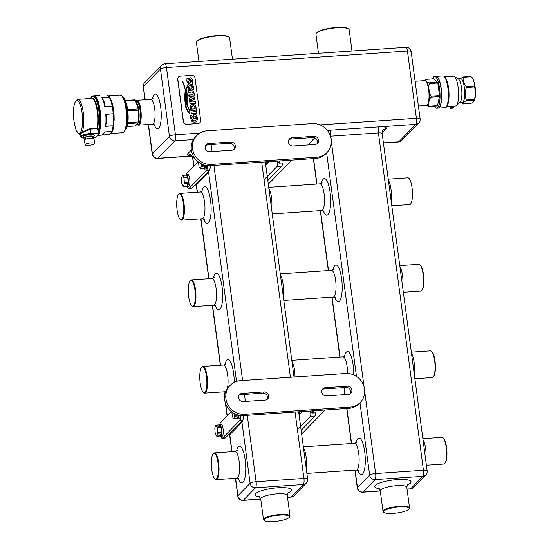 <?xml version="1.0" encoding="UTF-8"?>
<svg xmlns="http://www.w3.org/2000/svg" width="549" height="549" viewBox="0 0 549 549"><rect width="100%" height="100%" fill="white"/><g stroke="black" fill="none" stroke-linecap="round" stroke-linejoin="round"><path stroke-width="0.82" d="M177.094 210.041A12.888 3.459 -93.9 0 0 180.127 219.229A12.888 3.459 -93.9 0 0 183.4 203.59A12.888 3.459 -93.9 0 0 178.439 194.538A12.888 3.459 -93.9 0 0 177.094 210.041M178.439 194.538L178.844 194.03A13.382 3.596 86.1 0 1 179.811 193.433A13.382 3.596 86.1 0 1 183.997 203.432A13.382 3.596 86.1 0 1 181.637 220.135A13.382 3.596 86.1 0 1 180.6 219.675L180.127 219.229M213.06 454.03L213.472 453.522A13.382 3.596 86.1 0 1 214.433 452.925A13.382 3.596 86.1 0 1 218.619 462.924A13.382 3.596 86.1 0 1 216.258 479.627A13.382 3.596 86.1 0 1 215.222 479.167L214.748 478.721A12.888 3.459 -93.9 0 0 218.022 463.082A12.888 3.459 -93.9 0 0 213.06 454.03A12.888 3.459 -93.9 0 0 211.715 469.532A12.888 3.459 -93.9 0 0 214.748 478.721M201.517 367.528L201.929 367.02A13.382 3.596 86.1 0 1 202.89 366.423A13.382 3.596 86.1 0 1 207.083 376.422A13.382 3.596 86.1 0 1 204.715 393.132A13.382 3.596 86.1 0 1 203.679 392.665L203.205 392.219A12.888 3.459 -93.9 0 0 206.479 376.58A12.888 3.459 -93.9 0 0 201.517 367.528A12.888 3.459 -93.9 0 0 200.172 383.037A12.888 3.459 -93.9 0 0 203.205 392.219M189.975 281.033L190.386 280.525A13.382 3.596 86.1 0 1 191.347 279.928A13.382 3.596 86.1 0 1 195.54 289.927A13.382 3.596 86.1 0 1 193.179 306.63A13.382 3.596 86.1 0 1 192.143 306.17L191.67 305.724A12.888 3.459 -93.9 0 0 194.936 290.085A12.888 3.459 -93.9 0 0 189.975 281.033A12.888 3.459 -93.9 0 0 188.63 296.542A12.888 3.459 -93.9 0 0 191.67 305.724M264.467 520.644L263.932 520.253A13.382 3.006 -7.6 0 1 263.479 519.615A13.382 3.006 -7.6 0 1 263.884 518.723A13.382 3.006 -7.6 0 1 280.024 514.488A13.382 3.006 -7.6 0 1 290.009 516.074A13.382 3.006 -7.6 0 1 289.748 516.808L289.33 517.323A12.888 2.896 172.4 0 0 279.963 515.092A12.888 2.896 172.4 0 0 264.467 520.644A12.888 2.896 172.4 0 0 273.656 521.55A12.888 2.896 172.4 0 0 289.33 517.323M383.998 512.464L383.456 512.073A13.382 3.006 -7.6 0 1 383.01 511.435A13.382 3.006 -7.6 0 1 399.548 506.315A13.382 3.006 -7.6 0 1 409.54 507.894A13.382 3.006 -7.6 0 1 409.273 508.628L408.854 509.149A12.888 2.896 172.4 0 0 399.494 506.919A12.888 2.896 172.4 0 0 383.998 512.464A12.888 2.896 172.4 0 0 393.18 513.377A12.888 2.896 172.4 0 0 408.854 509.149M388.239 179.173L407.866 177.828A13.382 3.596 86.1 0 1 412.052 187.827A13.382 3.596 86.1 0 1 409.691 204.53L391.787 205.758M199.87 122.695A2.985 2.793 -135.7 0 1 198.059 123.552L186.585 124.335A2.985 2.793 -135.7 0 1 183.332 121.652L177.684 79.365A2.985 2.793 -135.7 0 1 178.48 77.018M186.701 124.211A2.985 2.793 -135.7 0 1 183.448 121.528L177.807 79.241A2.985 2.793 -135.7 0 1 180.292 76.16L191.766 75.371A2.985 2.793 -135.7 0 1 195.019 78.061L200.659 120.348A2.985 2.793 -135.7 0 1 198.182 123.429L186.585 124.335M188.431 78.685L187.82 80.923L188.698 82.275L189.583 78.075L190.386 77.773L191.821 78.445L192.555 80.387L192.445 83.297L191.011 82.824L191.553 80.47L190.675 79.056L190.174 82.666L188.973 83.427L187.483 82.741L186.811 80.998L186.996 78.226L188.348 78.816M188.382 78.809L187.772 80.978L188.019 81.822L188.65 82.323L189.007 81.993M189.172 78.596L190.338 77.821L191.773 78.493L192.507 80.442L192.411 83.29M190.675 79.056L189.652 83.249M190.126 82.714L189.7 83.201M189.261 84.958L188.657 87.195L189.535 88.54L190.421 84.34L191.224 84.038L192.658 84.711L193.392 86.66L193.282 89.569L191.848 89.089L192.39 86.735L191.512 85.321L191.011 88.938L189.81 89.7L188.321 89.007L187.648 87.27L187.882 84.374L189.261 84.958L188.609 87.243L188.856 88.087L189.487 88.588L189.844 88.259M190.009 84.862L191.176 84.086L192.61 84.766L193.344 86.708L193.248 89.556M191.512 85.321L191.093 85.761L191.114 88.389L190.482 89.521M190.956 88.986L190.537 89.473M195.897 110.143L190.908 110.809L190.51 105.916L191.526 104.646L192.829 104.303L195.101 105.01L196.007 107.165L196.446 110.431L195.897 110.143M191.368 110.452L190.997 110.85M191.011 105.031L192.781 104.351L195.046 105.058L195.643 105.93L196.391 110.431M185.356 105.724L184.663 97.791L185.137 90.736C185.301 88.842 184.491 85.761 182.707 81.492L185.706 90.763L185.322 97.235L185.665 104.832C186.838 109.21 188.307 112.161 190.071 113.684L190.002 113.773C187.751 111.866 186.2 109.182 185.356 105.724M182.659 81.54L185.651 90.811L185.274 97.283L185.617 104.88C186.79 109.258 188.259 112.209 190.023 113.732L189.954 113.821M186.639 104.66L186.722 93.165L186.063 86.268L187.106 93.68L187.106 104.406L189.947 111.502L186.639 104.66M185.994 86.289L187.058 93.728L187.058 104.454L189.844 111.598M194.751 116.12L195.362 118.289L193.79 118.392L193.605 114.638L195.876 114.48L197.592 118.145L196.748 121.487L194.648 122.372L191.917 121.384L190.592 118.515L190.736 115.352L192.459 116.031L191.738 118.474L192.569 120.197L194.449 120.862L196.068 119.977L196.151 116.978L195.67 116.059L194.751 116.12L195.307 118.289M193.927 114.871L195.773 114.748M192.171 116.244L191.69 118.522L192.521 120.245L194.401 120.91L196.02 120.025M191.587 112.071L196.576 111.406L196.7 113.389L191.299 113.753L191.038 111.783L191.532 112.12L196.336 111.673M191.759 113.403L191.388 113.794M189.563 98.223L190.757 97.53L191.855 97.832L192.562 98.992L194.641 96.926L194.957 99.266L194.559 99.033L192.816 100.433L192.994 101.771L195.224 101.297L195.485 103.267L189.947 103.644L189.391 98.902L189.769 97.928M192.816 100.433L192.946 101.819L194.984 101.565M190.414 103.287L190.043 103.686M189.515 98.271L190.709 97.585L191.807 97.88L192.514 99.04L194.373 97.338M188.76 90.914L193.221 91.01L194.291 93.378L194.181 95.32L193.536 96.096L189.048 96.905L188.787 94.929L192.699 94.902L193.234 93.392L192.308 91.985L188.465 92.486L188.211 90.633L193.173 91.059L194.243 93.426L194.133 95.375L193.488 96.144M194.133 95.375L193.536 96.096M189.515 96.549L189.137 96.947M189.089 95.162L193.07 94.593M188.925 92.136L188.554 92.527M136.001 100.92L136.035 100.879A12.435 3.342 86.1 0 1 136.927 100.323A12.435 3.342 86.1 0 1 140.819 109.622A12.435 3.342 86.1 0 1 138.629 125.145A12.435 3.342 86.1 0 1 137.662 124.712L137.559 124.616M137.696 124.609A11.941 3.205 -93.9 0 0 140.221 109.773A11.941 3.205 -93.9 0 0 136.077 100.982M418.393 106.005L426.449 105.456A12.435 3.342 -93.9 0 0 427.342 104.9A12.435 3.342 -93.9 0 0 428.645 89.926A12.435 3.342 -93.9 0 0 425.715 81.067A12.435 3.342 -93.9 0 0 424.748 80.634L415.099 81.293M425.715 81.067L426.189 81.513A11.941 3.205 86.1 0 1 429.002 90.022A11.941 3.205 86.1 0 1 427.753 104.392L427.342 104.9M351.991 51.009L349.157 29.79A16.765 3.768 172.4 0 0 348.594 28.987A16.765 3.768 172.4 0 0 336.64 27.807A16.765 3.768 172.4 0 0 316.251 33.304A16.765 3.768 172.4 0 0 315.922 34.223L318.468 53.301M316.251 33.304L316.67 32.782A16.271 3.658 -7.6 0 1 336.455 27.45A16.271 3.658 -7.6 0 1 348.052 28.596L348.594 28.987M232.46 59.182L229.633 37.963A16.765 3.768 172.4 0 0 229.07 37.167A16.765 3.768 172.4 0 0 217.116 35.98A16.765 3.768 172.4 0 0 196.727 41.477A16.765 3.768 172.4 0 0 196.391 42.397L198.937 61.474M196.727 41.477L197.146 40.962A16.271 3.658 -7.6 0 1 216.93 35.623A16.271 3.658 -7.6 0 1 228.528 36.776L229.07 37.167M195.863 114.528L197.544 118.193L196.72 121.514M190.709 115.407L192.37 116.189M196.425 111.461L196.782 113.382M191.045 111.831L191.532 112.12M190.99 105.058L191.477 104.701M195.218 108.846L191.69 109.086L191.491 106.801L193.015 105.662L194.394 106.032L195.218 108.846L191.642 109.141L191.807 106.156M194.504 96.981L194.902 99.273M193.838 97.887L194.325 97.386L193.838 97.887M195.08 101.352L195.43 103.267M190.421 99.966L190.915 98.937L190.503 99.136L191.532 99.163L191.992 101.84L190.688 101.97L190.421 99.966L190.963 98.889M191.992 101.84L190.688 101.97M190.736 101.922L190.469 99.918M192.651 94.956L193.022 94.641L192.651 94.956M188.218 90.674L188.712 90.962M189.961 84.917L190.373 84.388M191.464 85.376L191.093 85.761L191.464 85.376M187.861 84.429L189.213 85.006M189.124 78.644L189.535 78.123M190.627 79.104L190.256 79.488L190.627 79.104M187.024 78.164L188.376 78.733M403.33 292.253L420.754 291.066A13.382 3.596 -93.9 0 0 421.721 290.462A13.382 3.596 -93.9 0 0 423.121 274.356A13.382 3.596 -93.9 0 0 419.964 264.824A13.382 3.596 -93.9 0 0 418.928 264.357L399.782 265.668M419.964 264.824L420.438 265.27A12.888 3.459 86.1 0 1 423.471 274.452A12.888 3.459 86.1 0 1 422.126 289.961L421.721 290.462M414.866 378.755L432.296 377.561A13.382 3.596 -93.9 0 0 433.264 376.964A13.382 3.596 -93.9 0 0 434.657 360.858A13.382 3.596 -93.9 0 0 431.507 351.319A13.382 3.596 -93.9 0 0 430.471 350.859L411.318 352.17M431.507 351.319L431.981 351.765A12.888 3.459 86.1 0 1 435.014 360.947A12.888 3.459 86.1 0 1 433.669 376.456L433.264 376.964M426.408 465.25L443.839 464.056A13.382 3.596 -93.9 0 0 444.8 463.459A13.382 3.596 -93.9 0 0 446.2 447.353A13.382 3.596 -93.9 0 0 443.05 437.814A13.382 3.596 -93.9 0 0 442.014 437.354L422.86 438.665M443.05 437.814L443.523 438.26A12.888 3.459 86.1 0 1 446.557 447.449A12.888 3.459 86.1 0 1 445.212 462.951L444.8 463.459M183.97 177.807L182.405 175.282L181.451 178.253L181.849 183.723L183.428 186.372L184.382 183.4L183.97 177.807M187.134 186.029L188.252 182.227L187.593 176.881L186.125 175.117M205.422 165.304A5.97 1.606 86.1 0 1 204.194 169.071A5.97 1.606 86.1 0 1 203.604 168.735M204.194 169.071L205.724 168.968A5.97 1.606 -93.9 0 0 206.932 165.578M185.782 175.056A5.97 1.606 86.1 0 1 186.331 174.609A5.97 1.606 86.1 0 1 188.204 179.07A5.97 1.606 86.1 0 1 187.147 186.523A5.97 1.606 86.1 0 1 186.536 186.159M187.147 186.523L188.678 186.42A5.97 1.606 -93.9 0 0 189.728 178.967A5.97 1.606 -93.9 0 0 187.861 174.507L186.331 174.609M204.063 168.584L205.292 165.276M210.363 165.688A7.96 2.141 86.1 0 1 209.21 170.506L192.164 187.957A7.96 2.141 86.1 0 1 191.683 188.204L188.815 188.403A7.96 2.141 86.1 0 1 187.264 186.516M207.508 165.64A7.96 2.141 86.1 0 1 206.342 170.705L189.295 188.149A7.96 2.141 86.1 0 1 188.815 188.403M186.454 174.603A7.96 2.141 86.1 0 1 187.243 172.77L198.031 161.729M209.039 170.684A1.99 0.535 86.1 0 1 208.744 172.262L196.322 184.972A1.99 0.535 86.1 0 1 196.206 185.04A1.99 0.535 86.1 0 1 196.075 184.992M198.525 162.113L199.006 166.731L200.378 168.955L201.394 166.326L201.339 163.849M266.08 161.873A3.479 0.933 -93.9 0 0 266.093 161.996A3.479 0.933 -93.9 0 0 266.608 164.014M316.821 143.934A4.227 3.96 44.3 0 0 312.717 137.586L290.723 139.096A4.227 3.96 44.3 0 0 288.925 139.672M315.023 144.511A4.227 3.96 44.3 0 0 318.544 140.146A4.227 3.96 44.3 0 0 313.939 136.344L291.944 137.847A4.227 3.96 44.3 0 0 288.856 143.584A4.227 3.96 44.3 0 0 293.036 146.013L315.023 144.511M233.634 149.623A4.227 3.96 44.3 0 0 229.53 143.282L207.536 144.785A4.227 3.96 44.3 0 0 205.738 145.361M231.836 150.2A4.227 3.96 44.3 0 0 235.356 145.842A4.227 3.96 44.3 0 0 230.745 142.033L208.75 143.536A4.227 3.96 44.3 0 0 205.662 149.28A4.227 3.96 44.3 0 0 209.842 151.709L231.836 150.2M331.212 139.281A17.41 16.312 44.3 0 0 312.237 123.607L207.055 130.806A17.41 16.312 44.3 0 0 196.844 135.452A17.41 16.312 44.3 0 0 194.332 154.434A17.41 16.312 44.3 0 0 211.543 164.439L316.725 157.247A17.41 16.312 44.3 0 0 326.936 152.595A17.41 16.312 44.3 0 0 331.212 139.281M279.269 160.974A20.533 4.612 -7.6 0 1 279.132 161.125L279.297 163.135L282.227 162.971M268.289 184.176L291.8 160.116M279.613 160.946A20.533 4.612 -7.6 0 1 280.004 161.68A20.533 4.612 -7.6 0 1 279.386 163.046L279.297 163.135M196.844 135.452L195.622 136.701A17.41 16.312 44.3 0 0 193.118 155.683A17.41 16.312 44.3 0 0 210.322 165.688L315.51 158.489A17.41 16.312 44.3 0 0 325.722 153.844L326.936 152.595M267.885 162.71A3.479 0.933 -93.9 0 0 267.912 161.749M265.942 161.88A3.98 1.071 -93.9 0 0 266.45 164.172M264.062 179.729L277.046 166.436A2.985 0.803 -93.9 0 0 277.389 162.806L277.176 161.173L279.084 161.042M267.795 180.477L281.829 166.107A2.985 0.803 -93.9 0 0 282.227 162.936M265.716 164.926L268.886 161.68M217.308 427.692L215.743 425.166L214.789 428.138L215.187 433.6L216.766 436.256L217.72 433.285L217.308 427.692M220.478 435.913L221.59 432.104L221.137 427.431L219.47 424.995M238.76 415.188A5.97 1.606 86.1 0 1 237.532 418.956A5.97 1.606 86.1 0 1 236.948 418.613M237.532 418.956L239.062 418.853A5.97 1.606 -93.9 0 0 240.27 415.456M219.12 424.933A5.97 1.606 86.1 0 1 219.675 424.494A5.97 1.606 86.1 0 1 221.542 428.954A5.97 1.606 86.1 0 1 220.485 436.407A5.97 1.606 86.1 0 1 219.881 436.043M220.485 436.407L222.016 436.297A5.97 1.606 -93.9 0 0 223.072 428.851A5.97 1.606 -93.9 0 0 221.206 424.391L219.675 424.494M237.408 418.462L238.63 415.161M243.708 415.566A7.96 2.141 86.1 0 1 242.555 420.39L225.509 437.834A7.96 2.141 86.1 0 1 225.021 438.088L222.153 438.287A7.96 2.141 86.1 0 1 220.609 436.393M240.846 415.524A7.96 2.141 86.1 0 1 239.68 420.582L222.64 438.033A7.96 2.141 86.1 0 1 222.153 438.287M219.792 424.487A7.96 2.141 86.1 0 1 220.588 422.655L231.369 411.613M242.377 420.561A1.99 0.535 86.1 0 1 242.088 422.147L229.667 434.856A1.99 0.535 86.1 0 1 229.544 434.918A1.99 0.535 86.1 0 1 229.42 434.877M231.863 411.997L232.351 416.616L233.716 418.839L234.732 416.211L234.677 413.733M299.418 411.757A3.479 0.933 -93.9 0 0 299.438 411.88A3.479 0.933 -93.9 0 0 299.953 413.891M350.166 393.818A4.227 3.96 44.3 0 0 346.062 387.47L324.068 388.973A4.227 3.96 44.3 0 0 322.27 389.557M348.368 394.395A4.227 3.96 44.3 0 0 351.888 390.03A4.227 3.96 44.3 0 0 347.277 386.221L325.283 387.731A4.227 3.96 44.3 0 0 322.194 393.468A4.227 3.96 44.3 0 0 326.374 395.898L348.368 394.395M266.972 399.507A4.227 3.96 44.3 0 0 262.868 393.159L240.874 394.669A4.227 3.96 44.3 0 0 239.076 395.246M265.174 400.084A4.227 3.96 44.3 0 0 268.694 395.719A4.227 3.96 44.3 0 0 264.09 391.917L242.095 393.42A4.227 3.96 44.3 0 0 239.007 399.157A4.227 3.96 44.3 0 0 243.186 401.587L265.174 400.084M364.557 389.166A17.41 16.312 44.3 0 0 345.575 373.492L240.393 380.683A17.41 16.312 44.3 0 0 230.182 385.336A17.41 16.312 44.3 0 0 227.677 404.318A17.41 16.312 44.3 0 0 244.881 414.323L350.063 407.132A17.41 16.312 44.3 0 0 360.274 402.479A17.41 16.312 44.3 0 0 364.557 389.166M312.614 410.851A20.533 4.612 -7.6 0 1 312.47 411.009L312.642 413.02L315.565 412.855M301.627 434.06L325.138 409.993M312.951 410.83A20.533 4.612 -7.6 0 1 313.349 411.565A20.533 4.612 -7.6 0 1 312.731 412.93L312.642 413.02M230.182 385.336L228.967 386.585A17.41 16.312 44.3 0 0 226.456 405.567A17.41 16.312 44.3 0 0 243.667 415.572L348.848 408.374A17.41 16.312 44.3 0 0 359.06 403.721L360.274 402.479M301.223 412.594A3.479 0.933 -93.9 0 0 301.25 411.633M299.287 411.764A3.98 1.071 -93.9 0 0 299.795 414.056M297.4 429.613L310.391 416.32A2.985 0.803 -93.9 0 0 310.734 412.69L310.514 411.057L312.429 410.926M301.133 430.354L315.167 415.991A2.985 0.803 -93.9 0 0 315.565 412.821M299.061 414.804L302.224 411.565M111.701 131.787L111.907 131.437A0.494 0.405 19.4 0 0 112.284 131.129A19.572 5.257 86.1 0 0 113.259 127.018A19.572 5.257 86.1 0 0 113.444 125.639L113.849 119.757L113.581 114.981L113.224 124.561L113.849 119.757L113.499 119.778M136.934 124.657L137.916 124.596A11.838 3.184 -93.9 0 0 138.636 124.218A11.838 3.184 -93.9 0 0 138.767 124.06A11.838 3.184 -93.9 0 0 140.283 112.566A11.838 3.184 -93.9 0 0 137.216 101.373A11.838 3.184 -93.9 0 0 136.303 100.968L136.035 100.982M85.795 138.135L81.767 137.84L80.339 136.708A8.455 1.901 -7.6 0 1 90.791 133.476L90.214 129.132L80.257 133.64L81.787 132.103A0.995 0.858 -155.8 0 1 80.991 131.321A16.415 4.413 -93.9 0 0 82.034 112.71A16.415 4.413 -93.9 0 0 75.899 100.961A16.415 4.413 -93.9 0 0 73.998 120.938A16.415 4.413 -93.9 0 0 79.159 133.201L80.257 133.64L80.195 134.484M82.082 132.556A0.494 0.35 66 0 0 81.787 132.103L90.214 128.651L97.056 128.185A17.41 4.68 -93.9 0 0 96.871 109.066A17.41 4.68 -93.9 0 0 91.793 98.429L77.78 99.383A17.41 4.68 86.1 0 1 83.235 112.394A17.41 4.68 86.1 0 1 82.302 131.712L82.734 132.185M94.963 137.511L92.266 137.71L95.567 137.353L99.218 133.613L90.736 134.08A7.96 1.791 172.4 0 0 81.286 136.454A7.96 1.791 172.4 0 0 85.795 138.122L83.187 136.989A5.723 1.283 -7.6 0 1 90.187 134.642A5.723 1.283 -7.6 0 1 94.428 135.493L92.205 137.243M91.045 142.925A4.824 1.084 172.4 0 0 85.074 144.778A4.824 1.084 172.4 0 0 88.677 145.348A4.824 1.084 172.4 0 0 94.648 143.502A4.824 1.084 172.4 0 0 91.045 142.925M85.074 144.778L84.45 140.077A4.824 1.084 -7.6 0 1 90.413 138.224A4.824 1.084 -7.6 0 1 94.016 138.801L94.648 143.502M85.925 139.069L85.706 137.463A3.232 0.727 -7.6 0 1 89.707 136.221A3.232 0.727 -7.6 0 1 92.115 136.605L92.335 138.211M99.472 131.602A19.901 5.346 -93.9 0 0 100.138 110.658A19.901 5.346 -93.9 0 0 93.913 95.787A19.901 5.346 -93.9 0 0 93.865 95.794M125.666 129.633A16.415 4.413 -93.9 0 0 125.742 129.557A16.415 4.413 -93.9 0 0 128.013 113.252A16.415 4.413 -93.9 0 0 123.477 97.64M138.719 120.91L138.815 120.286A11.838 3.184 -93.9 0 0 139.096 117.383L138.554 121.926A13.245 3.562 86.1 0 1 138.389 122.695L137.024 124.575L135.006 126.002L138.019 122.914L127.773 123.621M110.102 133.572L111.385 132.968L112.504 131.108L110.37 133.544M100.055 110.665A19.901 5.346 -93.9 0 0 93.824 95.794L93.158 95.842A19.901 5.346 86.1 0 1 99.39 110.706A19.901 5.346 86.1 0 1 99.012 130.566L98.703 130.991L99.444 131.41A19.901 5.346 -93.9 0 0 100.055 110.665M113.327 115.036L113.218 113.746A19.901 5.346 -93.9 0 0 112.799 109.793A19.901 5.346 -93.9 0 0 112.188 106.039L112.264 105.113L112.566 106.149A19.572 5.257 86.1 0 1 113.581 113.732L113.581 114.981M110.232 98.388L109.244 97.091A19.901 5.346 -93.9 0 0 107.034 94.963A0.494 0.48 103.9 0 1 107.179 94.977L109.642 97.276A0.494 0.425 149.4 0 1 109.649 97.297L111.735 101.476L110.232 98.388L111.413 101.496L111.063 101.524L111.996 105.058M138.54 109.052A13.245 3.562 86.1 0 1 138.684 110.116L139.13 114.604A11.838 3.184 -93.9 0 0 137.936 105.669L138.54 109.052L138.176 108.942L135.294 100.193L125.556 100.858M135.672 100.316L135.308 100.186A13.43 3.61 -93.9 0 0 134.958 99.856L135.363 100.021A13.245 3.562 86.1 0 1 135.672 100.316L137.936 105.669M127.19 126.538L135.006 126.002M138.019 122.914L138.039 122.907A13.43 3.61 -93.9 0 0 138.218 122.029L138.341 110.184L127.807 110.905M127.89 122.729L138.554 121.926M138.684 110.116L138.355 110.164A13.43 3.61 -93.9 0 0 138.19 108.963M127.656 109.663L138.176 108.942M134.958 99.856L125.405 100.501M98.703 130.991L98.003 130.724L97.049 128.665L97.578 128.384L98.491 130.346A19.572 5.257 -93.9 0 0 97.688 104.557A19.572 5.257 -93.9 0 0 90.482 98.518L91.656 96.61L93.158 95.842M113.691 124.335L114.171 119.737L114.048 114.837L113.684 114.871A19.236 5.167 -93.9 0 0 112.408 105.291L112.792 105.422L111.735 101.476M137.312 101.469A11.639 3.129 86.1 0 1 137.408 101.551A11.639 3.129 86.1 0 1 140.42 112.552A11.639 3.129 86.1 0 1 138.931 123.861A11.639 3.129 86.1 0 1 138.849 123.957M139.13 114.604L139.096 117.383M80.339 136.708L79.852 134.086L80.991 131.321M79.976 134.141A0.494 0.48 -53.9 0 0 79.852 134.086L79.852 134.086A0.995 0.961 -94.9 0 1 79.159 133.201M98.003 130.724L98.491 130.346A0.494 0.364 -166.4 0 0 99.012 130.566M138.039 122.907L138.389 122.695M109.676 98.01L111.063 101.524M104.832 106.273L112.566 106.149L104.742 106.547A19.901 5.346 -93.9 0 0 101.798 97.598L109.244 97.091A0.494 0.425 149.4 0 1 109.642 97.276A0.494 0.494 0 0 1 109.656 97.31L102.135 97.667L104.228 101.99L104.742 106.547L103.823 101.675L102.025 97.749M97.605 135.431L101.846 135.136L104.454 132.625L104.461 131.945L111.907 131.437A19.901 5.346 -93.9 0 0 113.08 125.851L105.634 126.359A19.901 5.346 -93.9 0 0 105.772 114.254L113.581 113.732L106.074 114.398L106.664 120.252L105.634 126.359L106.328 120.416L105.936 114.556M105.806 126.078L113.08 125.851L113.224 124.561M101.846 135.136A19.901 5.346 -93.9 0 0 104.461 131.945L103.878 133.482M102.402 135.013L108.867 134.574L109.793 133.97M110.713 133.016L109.272 134.272M99.843 95.464L99.129 95.43A19.901 5.346 -93.9 0 1 99.589 95.471L99.664 95.464M113.272 126.901A19.236 5.167 -93.9 0 0 113.293 126.792L112.27 131.184A0.494 0.494 0 0 1 112.25 131.245A0.494 0.494 0 0 0 112.25 131.245A0.494 0.48 -151.1 0 1 111.866 131.499L104.722 131.986A0.494 0.432 -73.7 0 0 104.543 132.083M112.264 105.113L111.413 101.496L112.531 105.381M113.471 124.527L113.581 124.486A19.236 5.167 -93.9 0 1 113.293 126.792M114.171 119.737L113.801 114.871M109.834 133.681L111.385 132.968M108.832 134.587A0.494 0.494 0 0 0 109.093 134.498A0.494 0.446 54 0 1 108.867 134.574L102.368 135.027L108.832 134.587A0.494 0.48 103.9 0 0 108.928 134.567M445.87 107.295A9.951 9.319 44.3 0 0 447.764 106.492M436.084 76.373A15.921 4.275 86.1 0 1 436.181 76.366L442.871 75.906A15.921 4.275 86.1 0 1 444.107 76.455L445.054 77.347A14.926 4.008 86.1 0 1 448.917 91.45A14.926 4.008 86.1 0 1 447.01 105.95L446.193 106.959A15.921 4.275 86.1 0 1 446.008 107.165A15.921 4.275 86.1 0 1 445.047 107.673L438.349 108.132A15.921 4.275 86.1 0 1 438.253 108.132M446.502 106.575L455.512 105.957A14.926 4.008 -93.9 0 0 456.274 105.621A14.926 4.008 -93.9 0 0 456.418 105.483A14.926 4.008 -93.9 0 0 458.47 90.503A14.926 4.008 -93.9 0 0 454.277 76.414A14.926 4.008 -93.9 0 0 453.474 76.181L444.464 76.791M459.897 102.519A11.941 3.205 -93.9 0 0 460.014 102.43A11.941 3.205 -93.9 0 0 460.124 102.32A11.941 3.205 -93.9 0 0 461.771 90.338A11.941 3.205 -93.9 0 0 458.415 79.063L454.277 76.414M444.107 76.455A15.921 4.275 86.1 0 1 448.224 91.498A15.921 4.275 86.1 0 1 446.193 106.959M436.181 76.366A15.921 4.275 86.1 0 1 441.375 90.091A15.921 4.275 86.1 0 1 439.317 107.625A15.921 4.275 86.1 0 1 438.349 108.132M459.719 102.677L462.272 102.505A11.941 3.205 -93.9 0 0 462.992 102.128A11.941 3.205 -93.9 0 0 464.536 88.979A11.941 3.205 -93.9 0 0 460.638 78.679L458.086 78.857M461.75 102.539L462.745 103.692M463.02 103.953L463.329 102.416L466.204 100.693L474.02 100.165L474.37 100.879L472.744 102.546L470.836 103.418L463.02 103.953M432.509 78.898A15.921 4.275 86.1 0 1 433.586 76.984A15.921 4.275 86.1 0 1 434.554 76.476A15.921 4.275 86.1 0 1 439.749 90.201A15.921 4.275 86.1 0 1 437.69 107.734A15.921 4.275 86.1 0 1 436.723 108.242A15.921 4.275 86.1 0 1 434.369 106.122M436.723 108.242L438.157 108.146A15.921 4.275 -93.9 0 0 439.125 107.638A15.921 4.275 -93.9 0 0 441.183 90.105A15.921 4.275 -93.9 0 0 435.988 76.38L434.554 76.476M428.453 104.063A12.702 3.411 86.1 0 1 427.712 105.284A12.702 3.411 86.1 0 1 426.868 105.689L429.133 106.451L428.453 104.063L429.435 99.403L431.034 97.104L439.468 96.528L437.546 105.628L429.112 106.204M450.832 106.28L451.004 107.474L453.44 107.309L453.309 106.108M449.83 106.348L450.146 108.359L451.004 107.474M453.44 107.309L452.575 108.194L450.146 108.359M466.355 100C464.715 95.958 464.756 91.786 466.492 87.49L474.302 86.955L475.4 89.933L475.324 96.336L474.164 99.465L466.355 100L466.204 100.693M466.362 86.529C463.665 83.572 462.649 80.483 463.322 77.279L471.131 76.743L473.005 78.926L474.562 83.661L474.178 85.994L466.362 86.529L466.492 87.49M463.047 77.011L463.322 77.279L463.047 77.011L460.165 78.733M471.131 76.743L463.267 76.997M473.005 78.926A12.702 3.411 -93.9 0 0 472.092 77.635L470.857 76.476M475.4 89.933A12.702 3.411 -93.9 0 0 474.562 83.661M474.37 100.879A12.702 3.411 -93.9 0 0 475.324 96.336M474.302 86.955L474.178 85.994M474.02 100.165L474.164 99.465M433.971 78.836L437.567 82.295L429.133 82.872L427.129 82.11L425.29 80.339L425.537 79.413L433.82 78.85M437.8 83.009L439.474 95.567L431.04 96.144L429.503 93.158L428.645 86.728L429.366 83.585L437.8 83.009L437.567 82.295M439.468 96.528L439.474 95.567M425.297 79.667L424.501 80.655M431.04 96.144L431.034 97.104M429.503 93.158A12.702 3.411 86.1 0 1 429.435 99.403M427.129 82.11A12.702 3.411 86.1 0 1 428.645 86.728M424.535 80.648A12.702 3.411 86.1 0 1 425.29 80.339M429.133 82.872L429.366 83.585M181.637 220.135L202.197 218.728A13.382 3.596 -93.9 0 0 203.006 218.303A13.382 3.596 -93.9 0 0 204.557 202.025A13.382 3.596 -93.9 0 0 200.364 192.026L202.595 190.997M201.854 191.587A18.357 4.934 86.1 0 1 203.693 187.319A18.357 4.934 86.1 0 1 210.555 200.447A18.357 4.934 86.1 0 1 208.428 222.777A18.357 4.934 86.1 0 1 203.727 218.962M213.396 278.082A18.357 4.934 86.1 0 1 215.235 273.814A18.357 4.934 86.1 0 1 222.098 286.949A18.357 4.934 86.1 0 1 219.971 309.279A18.357 4.934 86.1 0 1 215.27 305.457M224.939 364.584A18.357 4.934 86.1 0 1 226.778 360.309A18.357 4.934 86.1 0 1 234.224 382.372M236.482 451.079A18.357 4.934 86.1 0 1 238.321 446.811A18.357 4.934 86.1 0 1 245.177 459.945A18.357 4.934 86.1 0 1 243.049 482.276A18.357 4.934 86.1 0 1 238.355 478.454M194.03 157.282L192.919 158.421L193.921 165.935M196.446 184.848L197.434 192.225M200.982 218.811L208.97 278.72M212.518 305.306L220.513 365.222M224.061 391.808L224.616 395.994M225.653 403.735L227.265 415.819M229.791 434.733L232.055 451.717M235.603 478.303L237.93 495.761L250.111 483.298L241.965 422.27M238.829 398.766L238.561 396.783M236.516 381.431L208.627 172.386M205.491 148.889L205.223 146.899M216.258 479.627L236.818 478.22A13.382 3.596 -93.9 0 0 237.628 477.795A13.382 3.596 -93.9 0 0 239.179 461.517A13.382 3.596 -93.9 0 0 234.993 451.518L237.216 450.489M227.341 388.548A13.382 3.596 -93.9 0 0 227.636 375.015A13.382 3.596 -93.9 0 0 223.45 365.016L225.673 363.987M193.179 306.63L213.733 305.223A13.382 3.596 -93.9 0 0 214.549 304.798A13.382 3.596 -93.9 0 0 216.1 288.52A13.382 3.596 -93.9 0 0 211.907 278.521L214.131 277.492M204.715 393.132L225.275 391.725A13.382 3.596 -93.9 0 0 225.694 391.602M247.249 415.325L256.108 481.727A4.975 1.338 -93.9 0 1 255.532 487.78A4.975 4.66 -135.7 0 1 250.111 483.298A4.975 1.119 -7.6 0 1 256.108 481.727L303.92 478.454A4.975 1.338 86.1 0 1 303.343 484.506L255.532 487.78L243.351 500.242A4.975 4.66 -135.7 0 1 237.93 495.761A4.975 1.119 -7.6 0 0 237.779 496.09A4.975 4.975 0 0 0 243.049 500.4A4.975 1.338 -93.9 0 0 243.351 500.242L260.734 499.048M259.773 496.866A18.357 4.124 -7.6 0 1 257.783 492.185A18.357 4.124 -7.6 0 1 277.842 487.773A18.357 4.124 -7.6 0 1 287.621 493.146M287.498 497.222L291.162 496.969L303.343 484.506A4.975 4.66 -135.7 0 0 306.26 483.175A4.975 4.975 0 0 0 307.632 479.044L298.663 411.805M288.129 492.439L287.257 495.411A13.382 3.006 172.4 0 0 277.266 493.826A13.382 3.006 172.4 0 0 261.125 498.06A13.382 3.006 172.4 0 0 260.72 498.945L263.479 519.615M307.632 479.044A4.975 1.119 -7.6 0 0 303.92 478.454L295.06 412.052M290.414 377.266L261.715 162.175M211.118 144.538L212.051 151.558M213.904 165.441L242.603 380.532M244.456 394.422L245.396 401.436M290.86 497.126A4.975 4.975 0 0 0 294.086 495.637A4.975 4.66 -135.7 0 1 291.162 496.969A4.975 1.338 86.1 0 1 290.86 497.126L287.511 497.353M303.494 448.032A13.382 3.596 86.1 0 1 306.116 456.94A13.382 3.596 86.1 0 1 306.212 468.421M291.951 361.537A13.382 3.596 86.1 0 1 294.573 370.438A13.382 3.596 86.1 0 1 294.998 376.95M280.409 275.042A13.382 3.596 86.1 0 1 283.03 283.943A13.382 3.596 86.1 0 1 283.133 295.424M268.873 188.54A13.382 3.596 86.1 0 1 271.494 197.441A13.382 3.596 86.1 0 1 271.59 208.929M205.601 145.609A4.975 1.119 -7.6 0 1 208.538 144.716M307.763 145.011L314.68 137.929M327.382 130.415L331.198 130.154A9.951 2.237 172.4 0 0 327.506 130.573M330.519 136.214A4.975 1.119 -7.6 0 1 330.622 136.207L330.704 136.831M383.394 142.87L398.78 141.814L415.826 124.369L331.198 130.154A4.975 1.338 -93.9 0 0 330.622 136.207L378.433 132.94A4.975 1.119 -7.6 0 1 382.145 133.524L427.156 470.864A4.975 1.119 -7.6 0 0 423.444 470.28L378.433 132.94A4.975 1.338 86.1 0 1 379.009 126.888A9.951 2.237 172.4 0 1 386.139 128.727A4.975 4.66 44.3 0 0 383.216 130.051C382.811 129.804 382.454 130.964 382.145 133.524M355.128 470.129L357.461 487.587L369.635 475.125A4.975 1.119 -7.6 0 1 375.633 473.547L423.444 470.28A4.975 1.338 86.1 0 1 422.867 476.333L375.056 479.6A4.975 1.338 -93.9 0 0 375.633 473.547L364.701 391.636M331.363 141.752L364.049 386.716M380.279 491.012L362.58 492.22A4.975 1.338 -93.9 0 0 362.882 492.062L375.056 479.6A4.975 4.66 -135.7 0 1 369.635 475.125L359.979 402.781M356.466 376.422L326.641 152.897M321.385 183.407A18.357 4.934 86.1 0 1 323.224 179.139A18.357 4.934 86.1 0 1 330.079 192.274A18.357 4.934 86.1 0 1 327.952 214.604A18.357 4.934 86.1 0 1 323.258 210.782M332.927 269.909A18.357 4.934 86.1 0 1 334.766 265.641A18.357 4.934 86.1 0 1 341.622 278.768A18.357 4.934 86.1 0 1 339.495 301.099A18.357 4.934 86.1 0 1 334.794 297.284M344.463 356.404A18.357 4.934 86.1 0 1 346.302 352.135A18.357 4.934 86.1 0 1 351.401 357.09A18.357 4.934 86.1 0 1 353.741 374.94M356.006 442.899A18.357 4.934 86.1 0 1 357.845 438.63A18.357 4.934 86.1 0 1 364.708 451.765A18.357 4.934 86.1 0 1 362.58 474.096A18.357 4.934 86.1 0 1 357.879 470.273M313.568 158.627L316.958 184.045M320.506 210.638L328.501 270.547M332.049 297.133L340.044 357.042M344.12 387.601L345.053 394.621M346.906 408.504L351.58 443.544M306.884 473.43L356.342 470.047A13.382 3.596 -93.9 0 0 357.159 469.621A13.382 3.596 -93.9 0 0 358.71 453.337A13.382 3.596 -93.9 0 0 354.517 443.338L356.74 442.309M347.592 373.471A13.382 3.596 -93.9 0 0 347.167 366.842A13.382 3.596 -93.9 0 0 342.974 356.843L345.204 355.814M283.799 300.433L333.264 297.05A13.382 3.596 -93.9 0 0 334.073 296.625A13.382 3.596 -93.9 0 0 335.624 280.347A13.382 3.596 -93.9 0 0 331.438 270.348L333.662 269.312M272.256 213.932L321.721 210.548A13.382 3.596 -93.9 0 0 322.531 210.123A13.382 3.596 -93.9 0 0 324.082 193.845A13.382 3.596 -93.9 0 0 319.895 183.846L322.119 182.817M379.304 488.685A18.357 4.124 -7.6 0 1 377.307 484.012A18.357 4.124 -7.6 0 1 397.366 479.6A18.357 4.124 -7.6 0 1 407.145 484.973M362.58 492.22A4.975 4.975 0 0 1 357.31 487.917A4.975 1.119 -7.6 0 1 357.461 487.587A4.975 4.66 -135.7 0 0 362.882 492.062L380.265 490.875M407.022 489.042L410.693 488.795L422.867 476.333A4.975 4.66 -135.7 0 0 425.784 475.002A4.975 4.975 0 0 0 427.156 470.864M407.653 484.266L406.782 487.231A13.382 3.006 172.4 0 0 396.79 485.652A13.382 3.006 172.4 0 0 380.251 490.772L383.01 511.435M410.391 488.953A4.975 4.975 0 0 0 413.61 487.464A4.975 4.66 -135.7 0 1 410.693 488.795A4.975 1.338 86.1 0 1 410.391 488.953L407.042 489.18M423.018 439.859A13.382 3.596 86.1 0 1 425.64 448.759A13.382 3.596 86.1 0 1 425.743 460.247M411.482 353.364A13.382 3.596 86.1 0 1 414.104 362.265A13.382 3.596 86.1 0 1 414.2 373.745M399.94 266.862A13.382 3.596 86.1 0 1 402.561 275.763A13.382 3.596 86.1 0 1 402.657 287.251M388.397 180.367A13.382 3.596 86.1 0 1 391.018 189.268A13.382 3.596 86.1 0 1 391.114 200.756M386.139 128.727L382.111 132.844M193.756 166.114L192.768 158.75A4.975 1.119 -7.6 0 1 192.919 158.421A4.975 4.66 44.3 0 0 187.497 153.94A9.951 2.237 172.4 0 0 191.066 155.834M187.497 153.94L191.347 150.007M193.413 139.583L174.857 140.853L157.81 158.297L191.285 156.012M148.47 124.472L152.389 153.823L169.435 136.372A4.975 4.66 -135.7 0 0 174.857 140.853A4.975 1.338 -93.9 0 0 175.433 134.8L199.733 133.139M320.04 124.904L416.403 118.316A4.975 1.338 86.1 0 1 415.826 124.369A4.975 4.66 -135.7 0 0 418.743 123.038A4.975 4.975 0 0 0 420.115 118.907L411.139 51.627A4.975 4.975 0 0 0 405.869 47.324A4.975 1.338 86.1 0 1 407.427 51.036L166.457 67.52L175.433 134.8A4.975 1.119 -7.6 0 0 169.435 136.372L160.459 69.099A4.975 1.119 -7.6 0 1 166.457 67.52A4.975 1.338 -93.9 0 0 164.899 63.808A4.975 4.975 0 0 0 161.68 65.29A4.975 4.66 -135.7 0 0 160.459 69.099L143.413 86.543L145.176 99.76M420.115 118.907A4.975 1.119 -7.6 0 0 416.403 118.316L407.427 51.036A4.975 1.119 -7.6 0 1 411.139 51.627M152.389 98.882A17.41 4.68 86.1 0 1 160.685 107.096A17.41 4.68 86.1 0 1 159.814 126.27A17.41 4.68 86.1 0 1 154.139 124.465M138.629 125.145L152.492 124.198A12.435 3.342 -93.9 0 0 154.688 108.668A12.435 3.342 -93.9 0 0 150.797 99.376L153.123 98.244M157.81 158.297A4.975 4.66 -135.7 0 1 152.389 153.823A4.975 1.119 -7.6 0 0 152.238 154.152A4.975 4.975 0 0 0 157.508 158.455A4.975 1.338 -93.9 0 0 157.81 158.297M398.478 141.971A4.975 4.975 0 0 0 401.696 140.489A4.975 4.66 -135.7 0 1 398.78 141.814A4.975 1.338 86.1 0 1 398.478 141.971L383.415 143.001M144.984 99.774L143.262 86.872A4.975 1.119 -7.6 0 1 143.413 86.543A4.975 4.66 -135.7 0 1 144.634 82.741L161.68 65.29M183.771 177.142L187.593 176.881M206.342 170.705L209.21 170.506M189.295 188.149L192.164 187.957M208.744 172.262L207.405 172.352M196.322 184.972L194.984 185.068M200.509 168.797L204.331 168.536M201.394 166.326L205.216 166.066M201.456 165.448L204.99 165.201M182.515 175.364L186.344 175.104M183.572 186.173L187.394 185.905M184.382 183.4L188.204 183.14M184.423 182.488L188.252 182.227M183.984 177.938L187.806 177.67M279.132 161.125L279.386 163.046M316.725 157.247L315.51 158.489M211.543 164.439L210.322 165.688M230.745 142.033L229.53 143.282M208.75 143.536L207.536 144.785M313.939 136.344L312.717 137.586M291.944 137.847L290.723 139.096M279.235 162.682L277.389 162.806M281.829 166.107L277.046 166.436M217.116 427.026L220.938 426.765M239.68 420.582L242.555 420.39M222.64 438.033L225.509 437.834M242.088 422.147L240.743 422.236M229.667 434.856L228.329 434.945M233.847 418.681L237.669 418.42M234.732 416.211L238.554 415.95M234.8 415.325L238.328 415.085M215.86 425.242L219.682 424.981M216.91 436.05L220.732 435.789M217.72 433.285L221.549 433.024M217.768 432.365L221.59 432.104M217.322 427.815L221.151 427.554M312.47 411.009L312.731 412.93M350.063 407.132L348.848 408.374M244.881 414.323L243.667 415.572M264.09 391.917L262.868 393.159M242.095 393.42L240.874 394.669M347.277 386.221L346.062 387.47M325.283 387.731L324.068 388.973M312.58 412.56L310.734 412.69M315.167 415.991L310.391 416.32M124.047 98.772A16.415 4.413 86.1 0 1 127.594 113.43A16.415 4.413 86.1 0 1 126.078 128.439M126.922 124.259A16.744 4.502 -93.9 0 0 125.453 102.793L125.172 101.846A18.254 4.907 86.1 0 1 126.771 125.241L126.922 124.259M126.771 125.241L124.342 131.856L122.612 132.721A18.906 5.078 -93.9 0 0 123.758 132.117A18.906 5.078 -93.9 0 0 126.201 111.303A18.906 5.078 -93.9 0 0 120.032 94.998L108.517 95.787M92.191 137.126A4.001 0.899 172.4 0 0 89.892 136.035A4.001 0.899 172.4 0 0 85.596 136.955A4.001 0.899 172.4 0 0 85.774 137.984M90.736 134.08L90.791 133.476L98.916 132.92L98.662 130.991M91.333 98.456A17.74 4.769 86.1 0 1 97.104 107.371A17.74 4.769 86.1 0 1 97.578 128.384A0.494 0.35 11.9 0 0 97.056 128.185L97.049 128.665L90.214 129.132L90.214 128.651M109.127 96.507A18.906 5.078 86.1 0 1 110.493 98.436M112.792 105.422A18.906 5.078 86.1 0 1 114.048 114.837M113.938 124.287A18.906 5.078 86.1 0 1 112.504 131.108M98.861 133.524L98.916 132.92L99.63 133.098A0.494 0.467 44.3 0 1 99.506 133.482L95.855 137.223A0.494 0.467 44.3 0 1 95.567 137.353M95.855 137.223L94.902 137.518M99.218 133.613A0.494 0.467 44.3 0 0 99.506 133.482L99.444 131.41M287.257 495.411L290.009 516.074M260.754 499.185L243.049 500.4M294.086 495.637L306.26 483.175M294.017 377.019L265.318 161.928M406.782 487.231L409.54 507.894M413.61 487.464L425.784 475.002M237.779 496.09L235.411 478.316M231.863 451.731L229.619 434.897M227.094 415.991L225.337 402.815M224.555 396.941L223.868 391.821M220.321 365.236L212.326 305.319M208.778 278.734L200.783 218.825M197.242 192.239L196.274 185.013M357.31 487.917L354.935 470.143M351.387 443.551L346.714 408.518M344.861 394.635L343.928 387.615M339.845 357.056L331.857 297.146M328.309 270.561L320.314 210.644M316.766 184.059L313.376 158.64M192.768 158.75C191.594 156.129 190.812 155.044 190.434 155.491L191.628 155.655M136.927 100.323L150.797 99.376M191.436 156.136L157.508 158.455M401.696 140.489L418.743 123.038M405.869 47.324L164.899 63.808M152.238 154.152L148.278 124.486M144.634 82.741A4.975 4.975 0 0 0 143.262 86.872M260.72 498.945L259.107 496.317M380.251 490.772L378.632 488.136M152.492 124.198L154.955 125M268.708 187.346L319.895 183.846M179.811 193.433L200.364 192.026M280.251 273.848L331.438 270.348M191.347 279.928L211.907 278.521M291.793 360.343L342.974 356.843M202.89 366.423L223.45 365.016M303.336 446.845L354.517 443.338M214.433 452.925L234.993 451.518M202.197 218.728L204.571 219.483M213.733 305.223L216.107 305.978M225.275 391.725L225.653 391.718M236.818 478.22L239.192 478.975M321.721 210.548L324.095 211.303M333.264 297.05L335.638 297.805M356.342 470.047L358.717 470.802M196.206 185.04L194.929 185.123M200.378 168.955L204.201 168.694M182.405 175.282L186.228 175.021M183.428 186.372L187.25 186.111M229.544 434.918L228.267 435.007M233.716 418.839L237.539 418.571M215.743 425.166L219.573 424.905M216.766 436.256L220.588 435.988M77.78 99.383C73.93 101.181 72.66 108.386 73.964 121C75.439 128.5 76.572 132.288 77.354 132.364L79.962 134.128M122.612 132.721L110.356 133.558M93.913 95.787L99.129 95.43M120.032 94.998C123.978 95.958 123.491 98.182 125.172 101.846M104.591 104.262L102.78 98.902M106.232 123.566L106.307 117.28M110.095 98.25L109.656 97.31M109.093 134.498L109.519 134.182M460.014 102.43L456.274 105.621M470.836 76.455L463.178 76.977M470.692 103.459L463.033 103.981M429.044 106.485L437.381 105.916M425.557 79.372L433.895 78.802"/></g></svg>
